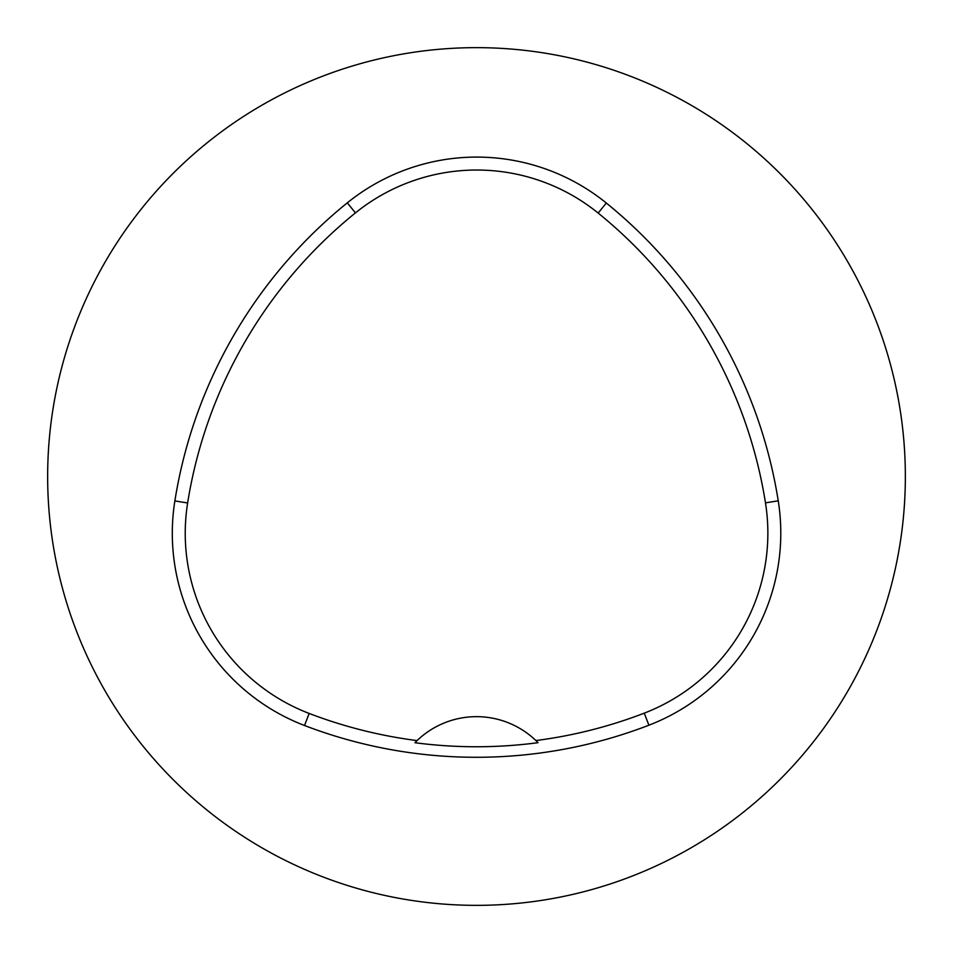 <?xml version="1.0" encoding="UTF-8"?>
<svg xmlns="http://www.w3.org/2000/svg" width="953" height="953" viewBox="0 0 953 953"><rect width="100%" height="100%" fill="white"/><g stroke="black" fill="none" stroke-linecap="round" stroke-linejoin="round"><path stroke-width="1.43" d="M47.65 476.5A428.85 428.85 0 0 1 690.925 105.104A428.85 428.85 0 0 1 690.925 847.896A428.85 428.85 0 0 1 47.65 476.5M174.864 500.933A480.312 480.312 0 0 1 347.309 202.834A205.848 205.848 0 0 1 606.311 203.025A480.312 480.312 0 0 1 778.244 500.825A205.848 205.848 0 0 1 648.898 725.209A480.312 480.312 0 0 1 304.519 725.507A205.848 205.848 0 0 1 174.864 500.933L187.634 502.97A467.387 467.387 0 0 1 355.433 212.9A192.923 192.923 0 0 1 598.162 213.067A467.387 467.387 0 0 1 765.473 502.85A192.923 192.923 0 0 1 644.252 713.154A467.387 467.387 0 0 1 535.896 740.552L538.04 742.685A85.77 85.77 0 0 0 536.229 740.874M187.634 502.97A192.923 192.923 0 0 0 309.153 713.44A467.387 467.387 0 0 0 417.069 740.588L414.924 742.721A469.769 469.769 0 0 0 538.04 742.685M417.069 740.588A85.77 85.77 0 0 1 535.896 740.552M416.735 740.91A85.77 85.77 0 0 0 414.924 742.721M355.433 212.9L347.309 202.834M598.162 213.067L606.311 203.025M765.473 502.85L778.244 500.825M644.252 713.154L648.898 725.209M309.153 713.44L304.519 725.507"/></g></svg>
